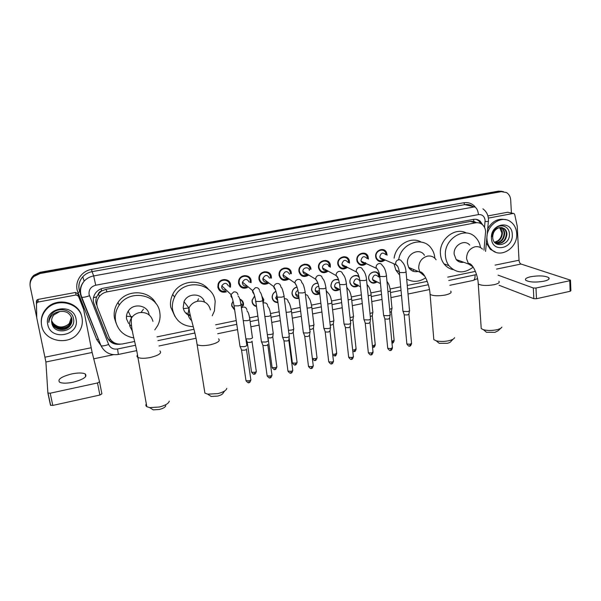 <?xml version="1.0" encoding="UTF-8"?>
<svg xmlns="http://www.w3.org/2000/svg" width="601" height="601" viewBox="0 0 601 601"><rect width="100%" height="100%" fill="white"/><g stroke="black" fill="none" stroke-linecap="round" stroke-linejoin="round"><path stroke-width="0.9" d="M239.776 299.11C241.865 299.899 243.112 301.394 243.51 303.603L243.465 305.533L242.962 305.053M234.698 310.139L231.693 305.969L231.791 303.738L233.113 301.109M261.841 296.075L263.734 299.553L263.125 303.114M256.529 306.54C254.05 305.962 252.57 304.414 252.082 301.89L252.097 300.154L254.651 295.985M277.962 302.573C274.792 302.543 272.869 300.973 272.193 297.863L272.155 296.654C272.441 294.19 273.703 292.409 275.949 291.312M299.035 298.329C295.286 299.065 292.95 297.585 292.026 293.897L291.981 293.22C292.206 289.952 293.881 287.879 297.007 287M319.762 293.814C315.563 295.542 312.843 294.265 311.588 289.983L311.573 289.84C311.731 285.67 313.82 283.409 317.854 283.041M339.475 289.554C335.373 291.77 332.526 290.756 330.941 286.497L330.881 286.121C331.264 281.095 333.818 278.894 338.536 279.51M358.436 285.685C354.628 287.894 351.84 287.06 350.082 283.184L349.917 282.312C349.136 277.286 355.754 273.305 359.135 276.745M377.135 281.877C373.604 284.055 370.892 283.394 368.999 279.886L368.698 278.548C367.789 272.373 376.992 269.068 379.036 274.807L379.456 277.279M218.486 287.098L217.832 287.06M226.412 291.838C221.972 293.003 219.117 291.44 217.847 287.135L218.08 284.228C219.778 277.782 229.988 278.188 230.596 284.679L230.461 287.218L229.642 286.474M239.175 283.206L238.559 283.236M247.484 287.586C242.909 289.156 239.934 287.669 238.544 283.146L238.642 280.795C239.859 273.996 250.519 273.973 251.12 280.72L251.09 282.688L250.219 281.989M259.564 279.3L258.986 279.39M259.549 277.091L258.963 277.444C259.624 270.315 270.766 269.781 271.359 276.821L271.389 278.18L270.465 277.519M268.204 283.379C263.531 285.325 260.451 283.935 258.956 279.21L258.956 277.452M279.653 275.393L279.112 275.536M288.563 279.225C283.837 281.531 280.682 280.231 279.082 275.326L279.037 274.199C279.074 266.746 290.726 265.627 291.312 272.974L291.365 273.71L290.381 273.072M299.463 271.472L298.952 271.66M308.598 275.123C303.843 277.767 300.62 276.558 298.937 271.502L298.892 271.006C298.239 263.298 310.401 261.503 310.995 269.18L311.01 269.286M318.951 267.565L318.515 267.776M328.229 271.156C323.556 274.003 320.325 272.907 318.53 267.866L318.515 267.73C317.328 260.195 329.175 257.423 330.332 264.921L330.362 267.25M347.438 267.377C343.133 270.187 339.971 269.308 337.95 264.748L337.822 264.004C336.725 256.882 347.641 253.735 349.346 260.646L349.557 263.155M366.377 263.659C362.418 266.408 359.345 265.732 357.159 261.638L356.874 260.331C355.867 253.599 365.904 250.151 368.06 256.462L368.481 259.136M385.053 260C381.41 262.66 378.435 262.171 376.136 258.52L375.67 256.71C374.746 250.324 383.986 246.65 386.496 252.382L387.127 255.207M338.34 279.781L337.905 279.337M348.911 260.248L348.377 260.173M344.275 257.288L343.945 256.657M347.686 258.002L349.301 260.624L347.491 257.837M329.934 263.666L328.732 263.291M326.155 261.202L325.659 260.383M310.244 266.889L307.276 264.38M281.914 268.993L281.651 269.811M279.833 272.546L279.18 273.109M262.795 272.253L262.629 272.914M483.993 250.159L485.6 231.445C485.383 228.628 484.323 226.359 482.415 224.654C480.432 223.009 478.148 222.4 475.541 222.836L107.046 291.868C103.913 292.499 101.359 294.024 99.375 296.443C96.753 299.967 96.152 303.73 97.572 307.735L109.074 337.048C111.741 342.502 116.256 344.794 122.612 343.93L134.662 341.458M98.331 293.994L101.607 290.967C99.894 291.365 98.804 292.371 98.331 293.994L96.693 296.811C95.612 299.448 95.574 302.1 96.588 304.782M476.646 222.701L473.836 221.469L470.26 221.431L106.001 289.351L101.817 290.929M447.715 277.144L475.391 271.397M157.004 336.868L193.98 329.273M215.646 324.818L236.231 320.588M249.603 317.846L257.867 316.149M270.533 313.549L279.18 311.769M291.162 309.305L300.177 307.457M311.506 305.128L320.874 303.204M331.557 301.011L341.263 299.013M351.337 296.947L361.366 294.888M370.847 292.935L381.177 290.816M390.087 288.983L400.709 286.805M407.268 285.46L427.221 281.358M289.532 270.698L290.11 270.037M270.518 276.22L270.886 275.138M264.665 271.697L264.725 272.088M284.123 267.986L284.183 268.377M304.346 264.132L304.406 264.523M30.05 284.581C30.012 281.17 31.29 278.271 33.881 275.867L40.094 272.892L499.889 191.403L503.353 191.569L499.889 191.403L40.094 272.892L33.881 275.867C31.29 278.271 30.012 281.17 30.05 284.581M30.05 283.942C30.012 280.547 31.282 277.654 33.866 275.266L40.057 272.298L498.477 191.141L501.925 191.306M482.791 224.999L480.139 221.13C478.186 219.545 475.947 218.959 473.408 219.388L103.417 288.172C100.367 288.78 97.858 290.253 95.897 292.597C93.223 296.105 92.607 299.869 94.034 303.903L107.173 337.326C109.75 342.63 114.137 344.921 120.328 344.193M476.27 219.35L478.727 220.762L480.958 223.647M36.751 317.628L30.283 287.105C29.554 282.988 30.764 279.45 33.904 276.483L40.139 273.493L501.317 191.666L506.463 192.545C509.024 194.146 510.437 196.647 510.707 200.043L511.413 213.032M477.607 278.834L476.984 278.962M113.484 354.695L93.726 358.812M115.542 343.374C111.395 342.517 108.511 340.226 106.903 336.507L93.696 302.904M486.968 239.243C485.57 225.781 501.294 214.324 510.707 221.807C514.336 224.526 516.327 228.41 516.695 233.466C518.032 247.589 500.888 258.903 491.746 249.768C488.898 247.101 487.306 243.593 486.968 239.243M487.696 228.778C492.242 221.108 498.244 218.08 505.704 219.703M492.7 237.387C493.203 249.054 510.031 245.441 509.415 234.375C509.731 226.216 500.137 222.828 494.946 229.071C493.075 231.257 492.046 233.781 491.851 236.651C492.782 231.28 495.352 228.267 499.551 227.606C495.119 229.004 492.835 232.234 492.692 237.282L492.7 237.387M512.277 234.322C513.615 248.964 491.934 253.321 491.468 238.364C490.078 223.497 512.029 219.388 512.277 234.322M495.938 243.443C502.045 243.788 505.524 240.67 506.365 234.09C506.297 231.738 505.456 229.875 503.848 228.508L502.068 227.569M495.532 243.285C502.015 244.434 505.817 241.422 506.936 234.247C506.868 231.888 506.027 230.025 504.419 228.658L499.551 227.606M495.186 242.984C500.588 242.376 503.555 239.206 504.089 233.473C504.021 231.13 503.187 229.274 501.58 227.914L500.888 227.448M495.344 243.127C500.949 242.744 504.051 239.581 504.66 233.631C504.592 231.28 503.751 229.424 502.143 228.064L501.189 227.456M499.641 227.584L501.843 232.865C501.76 236.118 500.438 238.747 497.853 240.768L494.54 242.293M494.668 242.436C499.446 241.279 502.023 238.139 502.406 233.015C502.338 230.716 501.519 228.883 499.957 227.524M495.682 252.202L490.341 249.325L486.359 243.022M543.867 281.223C548.285 280.179 549.923 278.999 548.788 277.677C545.047 275.709 539.044 275.386 530.773 276.715C526.303 277.76 524.643 278.947 525.792 280.299C529.496 282.26 535.521 282.568 543.867 281.223M488.358 218.095L513.201 213.46L507.755 212.228L513.269 213.453M487.907 215.917L507.755 212.228M570.507 280.412L570.882 290.726L570.139 291.297L569.756 280.727L570.499 280.171L521.029 264.034C519.91 263.478 519.241 262.209 519.024 260.225L517.228 226.201L514.726 214.557L514.125 213.64L513.201 213.46M536.49 298.72L533.831 298.674L533.305 287.999L535.979 288.037L536.49 298.72L570.139 291.297M499.1 285.287L533.831 298.674M535.979 288.037L569.756 280.727M533.305 287.999L498.064 275.153M41.664 325.75C40.537 319.612 42.145 314.12 46.487 309.267C57.027 297.134 79.865 302.942 82.037 317.906C82.968 323.128 81.834 327.958 78.641 332.398C69.438 346.131 44.331 341.894 41.664 325.75M41.289 322.662C40.981 317.351 42.694 312.64 46.427 308.538C56.794 296.616 79.242 302.055 81.759 316.719M51.784 322.925C53.887 336.222 76.335 331.444 73.532 318.973C72.518 309.74 58.462 306.33 51.971 313.692L51.926 313.737C49.695 316.299 48.658 319.199 48.816 322.444C49.808 316.201 53.474 312.558 59.815 311.513L53.97 314.834C51.956 317.208 51.22 319.86 51.754 322.797L51.618 321.896M76.049 319.071C80.098 335.621 50.717 341.533 47.787 324.563C43.61 307.704 73.48 302.108 76.049 319.071M51.573 321.287L51.633 321.573C52.873 329.618 65.178 332.007 69.859 325.584C71.549 323.391 72.188 321.017 71.767 318.47M51.581 321.437L51.663 321.881C52.911 329.934 65.231 332.323 69.911 325.892C71.654 323.631 72.278 321.197 71.797 318.598C70.062 313.129 66.072 310.762 59.815 311.513M51.581 320.686C53.098 328.514 65.066 330.61 69.633 324.36C71.173 322.391 71.842 320.228 71.617 317.884M51.573 320.836C52.963 328.755 65.073 330.993 69.686 324.668C71.271 322.639 71.925 320.431 71.662 318.034M69.468 323.451L67.455 324.976C62.294 328.056 57.598 327.583 53.384 323.541C58.86 328.356 64.224 328.334 69.468 323.451L71.481 317.456M69.408 323.15L71.429 317.313M53.384 323.541L51.618 320.836M500.648 328.334L498.319 330.633L495.036 332.33L486.494 332.293L484.759 330.828M481.1 326.771L481.221 328.589L483.429 329.701C487.373 330.723 491.821 330.738 496.779 329.746C499.671 329.055 501.369 328.176 501.888 327.109M469.682 245.028C464.415 238.792 453.131 245.501 454.176 254.298L456.159 259.512C458.165 261.841 460.689 262.757 463.747 262.276M473.19 267.129C464.167 273.853 456.106 273.387 448.985 265.732C446.941 262.968 445.769 259.73 445.461 256.026C443.395 238.995 464.986 225.713 475.504 237.327C478.208 240.047 479.868 243.465 480.469 247.567M453.229 269.646C449.473 268.887 446.378 266.934 443.966 263.801C441.938 261.067 440.766 257.867 440.458 254.2C438.753 239.686 455.062 226.494 466.444 233.038M459.066 260.571L458.18 261.292M453.146 339.144L451.013 341.345C450.667 342.134 449.458 342.78 447.377 343.284L439.241 343.321L437.355 341.759M433.652 337.634L433.817 339.655L436.183 340.782C439.932 341.699 444.169 341.676 448.887 340.714C452.14 339.926 454.025 338.926 454.544 337.702M424.471 255.305C419.708 247.229 406.163 253.727 407.493 263.523L408.65 267.377C410.859 270.916 414.006 272.268 418.093 271.442M398.658 259.97C400.657 243.127 422.991 235.524 431.42 248.536C433.404 251.316 434.553 254.508 434.861 258.114M394.121 258.16C395.743 244.907 411.001 235.945 421.218 242.083M425.681 277.812C419.273 282.034 412.94 282.455 406.689 279.074M399.635 275.108L395.879 270.142L394.023 263.922M414.089 269.721L412.429 270.961M410.648 268.241L409.627 268.805M412.091 268.857L410.626 269.804M224.774 390.883L223.309 392.708C222.948 394.076 221.033 395.203 217.554 396.089L211.101 396.427L208.69 394.789M204.475 390.417L204.911 393.129L207.736 394.151L217.832 393.61C223.271 392.228 226.254 390.485 226.78 388.381M204.483 302.01C202.101 292.912 187.572 292.627 184.004 301.717L183.192 307.817C184.026 311.904 186.438 314.616 190.412 315.953M193.349 326.696C182.193 326.163 175.289 320.566 172.637 309.898C171.939 305.488 172.592 301.214 174.59 297.067C182.847 278.293 213.31 282.004 215.173 301.499L214.452 310.837L212.236 315.765M174.951 316.457L170.744 307.186C170.053 302.829 170.692 298.607 172.667 294.513C178.918 280.614 199.9 277.842 208.562 289.464M187.234 313.174L185.671 312.986M198.51 298.78L197.398 301.259M189.007 308.005L183.35 308.591M190.044 314.646L187.797 314.774M165.756 405.667C165.388 407.185 163.254 408.455 159.355 409.461L153.225 409.859L150.738 408.297M146.313 403.895C145.57 404.999 145.735 405.923 146.817 406.674L149.694 407.636L159.28 407.02C165.38 405.442 168.701 403.481 169.257 401.137M149.071 314.556C147.921 305.083 133.234 302.634 128.201 311.205C126.668 313.647 126.135 316.246 126.593 318.996L128.652 323.533M143.481 309.132L141.062 312.422M132.423 316.689L126.465 316.239M133.91 337.942C124.054 336.169 117.961 330.58 115.632 321.159C114.663 315.442 115.865 310.101 119.231 305.128C129.643 288.841 157.687 294.25 159.791 312.437C160.52 316.922 159.851 321.25 157.793 325.419L154.825 329.881M116.181 323.383L114.475 318.237C113.514 312.595 114.701 307.321 118.021 302.416C126.773 288.901 149.484 289.892 156.027 303.7M129.613 324.6L131.484 326.035M386.15 254.794L385.609 252.66C383.408 247.597 375.249 250.82 376.068 256.454L376.489 258.069C378.397 261.157 380.929 261.66 384.084 259.572M385.579 254.554C382.754 252.059 380.839 252.818 379.817 256.815L380.08 257.821C380.831 259.219 381.988 259.73 383.536 259.332M409.566 310.229C409.859 310.717 409.228 311.145 407.673 311.521L403.091 311.393L402.903 310.717M409.469 310.792L408.958 313.992L407.591 314.939L404.285 314.841L404.12 314.383M365.979 253.885L366.505 255.763M367.519 258.7L367.151 256.68C365.265 251.105 356.401 254.133 357.295 260.068L357.55 261.24C359.368 264.718 361.997 265.379 365.431 263.208M366.933 258.438C364.131 255.613 362.148 256.289 360.983 260.451L361.148 261.187C362.11 263.11 363.575 263.584 365.551 262.599M390.214 314.346C390.53 314.849 389.876 315.3 388.254 315.698L383.716 315.57L383.543 314.879M383.716 315.57L384.783 318.568M390.124 314.939L389.636 318.139L388.216 319.123L384.933 319.018M346.92 258.084L347.761 258.528M348.625 262.69L348.415 260.796C346.927 254.696 337.296 257.461 338.265 263.734L338.386 264.41C340.068 268.301 342.78 269.135 346.514 266.904M348.024 262.397C345.259 259.219 343.216 259.805 341.901 264.139L341.977 264.575C342.803 266.649 344.253 267.265 346.341 266.408M370.599 318.522C370.922 319.048 370.246 319.514 368.563 319.927L364.093 319.815L363.905 319.101M370.509 319.131L370.043 322.346L368.571 323.376L365.348 323.285L365.175 322.805M329.453 266.761L329.393 265.003C328.386 258.377 317.929 260.811 318.981 267.453L318.996 267.595C320.491 271.907 323.27 272.929 327.327 270.653M328.837 266.431C328.266 262.404 321.926 263.854 322.557 267.873L322.572 267.993C323.225 270.202 324.653 270.961 326.846 270.27M350.706 322.76C351.044 323.3 350.338 323.789 348.588 324.217L344.178 324.119L343.982 323.391M350.616 323.391L350.173 326.613L348.64 327.68L345.462 327.605L345.282 327.117M310.056 269.286L310.048 269.173C309.523 262.404 298.787 264.012 299.388 270.811L299.426 271.224C300.816 275.558 303.58 276.685 307.72 274.582M309.342 270.42C309.019 266.318 302.521 267.34 302.919 271.449L302.942 271.66C303.49 273.838 304.865 274.68 307.051 274.176M330.527 327.057C330.881 327.62 330.144 328.123 328.319 328.574L323.977 328.492L323.774 327.74M330.437 327.703L330.017 330.941L328.424 332.053L325.299 331.985L325.103 331.482M298.892 270.938L299.388 270.743M290.411 273.635L290.366 272.967C289.847 266.491 279.57 267.498 279.555 274.071L279.6 275.04C280.907 279.24 283.612 280.434 287.706 278.639M289.547 274.244C287.195 270.533 285.024 270.766 283.026 274.95L283.056 275.498C283.552 277.549 284.844 278.428 286.932 278.12M310.056 331.406C310.424 331.992 309.665 332.526 307.765 332.992L303.49 332.924L303.272 332.158M309.973 332.083L309.568 335.328L307.922 336.485L304.835 336.425L304.639 335.914M270.45 278.03L270.42 276.813C269.894 270.608 260.06 271.096 259.497 277.392L259.497 278.917C260.721 282.943 263.343 284.22 267.362 282.755M264.012 272.223L263.944 271.84M269.473 278.12C267.265 274.462 265.071 274.597 262.885 278.511L262.885 279.397C263.336 281.306 264.53 282.2 266.483 282.094M289.291 335.831C289.674 336.432 288.878 336.981 286.91 337.477L282.695 337.416L282.462 336.635M289.209 336.522L288.833 339.783C289.104 340.226 288.533 340.624 287.113 340.977L284.07 340.932L283.867 340.414M250.159 282.462L250.189 280.712C249.655 274.755 240.25 274.8 239.198 280.795L239.115 282.846C240.242 286.685 242.759 288.044 246.68 286.91M244.284 275.987L244.209 275.596M249.115 282.057C247.041 278.458 244.825 278.488 242.481 282.139L242.436 283.341C243.089 285.618 244.577 286.444 246.898 285.836M268.234 340.324C268.609 340.947 267.783 341.518 265.74 342.022L261.593 341.984L261.352 341.188M267.791 344.305C268.069 344.764 267.468 345.177 265.995 345.545L263.005 345.507L262.795 344.974M238.92 279.878L239.739 279.33M241.324 277.414L241.715 276.513M229.544 286.917L229.672 284.664C229.131 278.939 220.124 278.601 218.644 284.288L218.441 286.827C219.47 290.463 221.867 291.883 225.638 291.102M228.47 286.038C226.509 282.515 224.293 282.455 221.807 285.851L221.694 287.346C222.325 289.569 223.797 290.418 226.096 289.9M246.883 344.899C247.214 345.545 246.342 346.123 244.261 346.642L240.175 346.612L239.927 345.8M246.463 348.903C246.695 349.376 246.072 349.797 244.577 350.173L241.625 350.15L241.399 349.609M378.84 276.971L378.45 274.837C376.534 269.451 367.902 272.546 368.759 278.338L369.044 279.6C370.757 282.823 373.251 283.477 376.526 281.568M378.307 276.708C375.535 274.018 373.589 274.71 372.462 278.796L372.643 279.578C373.311 281.043 374.438 281.621 376.016 281.306M392.01 307.832C392.295 308.313 391.657 308.734 390.094 309.109L389.643 309.199M391.927 308.381L391.439 311.536L389.959 312.49M359.413 277.812C356.829 273.282 349.158 276.745 349.992 282.094L350.15 282.921C351.75 286.489 354.312 287.301 357.85 285.362M359.661 280.72C356.911 277.715 354.906 278.331 353.643 282.568L353.741 283.094C354.522 284.979 355.882 285.573 357.828 284.874M372.89 311.859C373.198 312.355 372.53 312.798 370.907 313.189L369.983 313.346M372.808 312.422L372.342 315.593L370.321 316.667M338.679 279.938C334.051 278.887 331.489 280.87 330.978 285.896L331.031 286.264C332.473 290.185 335.095 291.162 338.904 289.209M339.415 282.913C336.56 282.072 334.945 283.229 334.569 286.392L334.607 286.639C335.245 288.638 336.575 289.359 338.603 288.803M353.516 315.946C353.831 316.457 353.14 316.922 351.45 317.328L350.045 317.538M353.433 316.532L352.99 319.709L350.413 320.874M289.877 271.306L290.463 270.548M317.937 283.289C313.977 283.417 311.889 285.528 311.686 289.637L311.701 289.757C312.978 293.919 315.638 295.046 319.657 293.145M318.77 286.346C316.479 286.564 315.3 287.856 315.224 290.223L315.232 290.268C315.728 292.326 317.012 293.16 319.086 292.777M333.863 320.085C334.194 320.618 333.48 321.099 331.722 321.527L329.821 321.76M333.788 320.686L333.36 323.879L331.82 324.931L330.212 325.103M270.976 276.55L271.171 275.927M297.059 287.165C294.002 287.902 292.349 289.862 292.116 293.04L292.161 293.664C293.085 297.225 295.354 298.584 298.967 297.735M297.946 290.441C296.451 291.094 295.669 292.229 295.609 293.859L295.632 294.197C296 295.955 297.074 296.841 298.855 296.849M313.94 324.285C314.285 324.833 313.542 325.336 311.716 325.78L309.305 326.027M313.865 324.908L313.459 328.108L311.859 329.198L309.71 329.356M275.987 291.44C273.808 292.447 272.584 294.137 272.313 296.503L272.343 297.63C273.004 300.605 274.852 302.07 277.895 302.033M276.911 295.114L275.761 298.179L277.715 300.665M293.739 328.544C294.092 329.115 293.326 329.633 291.425 330.099L288.48 330.317M293.664 329.183L293.28 332.391L291.613 333.525L288.908 333.593M263.193 300.8L262.028 296.841M254.681 296.105L252.27 300.034L252.262 301.642C252.72 304.023 254.118 305.481 256.454 306.014M255.613 301.281L256.109 303.55M273.245 332.864C273.613 333.45 272.816 333.991 270.841 334.472L267.347 334.622M273.17 333.517L272.809 336.74L271.081 337.92L268.129 337.882L267.933 337.394M242.098 307.389L242.954 303.505C242.631 301.619 241.602 300.267 239.882 299.463L240.392 299.358M233.15 301.259L231.978 303.64L231.888 305.721L234.615 309.583M241.842 304.977L240.685 302.957M252.48 337.259C252.818 337.867 251.977 338.416 249.963 338.919L245.884 338.866M252.067 341.173C252.307 341.616 251.699 342.014 250.249 342.375L247.342 342.352L247.139 341.856M73.119 382.221C83.629 379.404 87.656 376.639 85.184 373.92C82.502 372.688 78.047 372.688 71.812 373.905C61.287 376.654 57.23 379.434 59.657 382.251C62.354 383.468 66.839 383.461 73.119 382.221M38.179 302.033L37.052 302.619L36.481 303.986L36.759 317.899L36.391 301.334L36.946 299.989L38.058 299.411L38.179 302.033L76.132 294.956L75.516 292.462L77.769 293.634L83.539 309.042M38.058 299.411L75.516 292.462M99.533 381.808L101.885 393.85L99.879 395.037L97.512 382.957L99.533 381.808L92.126 352.464L83.599 309.267L78.408 296.143L76.132 294.956M36.759 317.899L45.894 361.997L47.877 392.979L50.191 393.204L52.79 405.427L99.879 395.037M52.79 405.427L50.484 405.179L47.892 393.039M50.191 393.204L97.512 382.957M93.471 297.75L96.693 296.811M473.836 221.469L473.588 219.357M109.051 339.911L110.486 339.573M101.607 290.967L101.186 288.796M470.26 221.431L475.541 222.836M106.001 289.351L107.046 291.868M376.181 272.411L376.774 272.291M40.057 272.298L40.139 273.493M498.477 191.141L501.317 191.666M319.386 290.651L315.6 291.417M484.534 227.403L485.105 220.342C484.466 216.247 482.25 214.339 478.456 214.61L95.724 285.212C90.879 286.594 88.663 289.667 89.068 294.43L108.631 344.471C110.389 348.054 113.364 349.557 117.571 348.978L135.458 345.282M95.724 285.212L93.673 275.927L92.073 271.652C88.385 272.358 85.289 274.064 82.788 276.768L84.155 281.185C80.947 285.205 79.873 289.697 80.917 294.67L81.774 297.255L81.203 296.849L80.436 294.242C79.61 289.389 80.842 285.039 84.155 281.185C86.717 278.406 89.887 276.655 93.673 275.927L474.49 206.879C476.638 207.781 477.96 210.365 478.456 214.61M81.233 296.932L101.028 345.763L81.774 297.255C83.306 297.503 85.868 296.999 89.451 295.745M463.799 202.755L464.753 204.633L92.073 271.652L91.577 269.413L463.799 202.755C468.284 202.086 472.04 203.431 475.06 206.789M472.979 206.526C470.538 204.761 467.796 204.13 464.753 204.633L474.49 206.879M100.93 345.507L96.701 339.535L77.92 292.326L79.783 291.958C77.882 286.384 78.889 281.321 82.788 276.768C79.565 280.524 78.355 284.769 79.167 289.509L79.678 291.417M77.92 292.326C73.833 282.883 80.887 271.028 91.577 269.413M80.233 292.86L80.872 294.467M157.913 340.639L194.837 333.007M216.593 328.507L236.779 324.33M250.144 321.573L258.385 319.867M271.051 317.245L279.668 315.465M291.658 312.986L300.643 311.13M311.979 308.786L321.302 306.856M332.015 304.647L341.668 302.649M351.773 300.56L361.742 298.494M371.26 296.533L381.53 294.407M390.477 292.559L401.04 290.373M407.583 289.021L428.333 284.731M448.759 280.509L476.533 274.559M96.701 339.535L98.421 339.189M117.571 348.978L118.344 354.455C110.464 355.544 104.687 352.652 101.028 345.763C102.606 346.168 105.137 345.74 108.631 344.471M136.562 350.653L118.329 354.455M475.06 275.07C475.181 278.098 474.542 279.886 473.16 280.442L472.979 280.479M485.082 221.551C487.869 221.551 488.989 221.348 488.433 220.958L488.455 219.23M474.903 222.67L474.963 221.964M106.903 336.507L107.173 337.326M93.801 303.189L94.034 303.903M496.539 269.09L521.029 264.034M495.096 265.124L519.024 260.225M482.453 249.107C480.439 247.056 477.975 246.282 475.075 246.778C469.531 248.491 466.684 252.45 466.549 258.67L468.562 264.027L472.972 266.806M498.853 281.193C500.07 282.485 498.454 283.649 494.007 284.709C486.78 285.903 481.529 285.678 478.261 284.025L478.141 282.493M436.123 259.76C433.982 256.77 431.067 255.56 427.386 256.131C421.654 257.897 418.754 261.931 418.702 268.241L419.874 272.208L424.869 276.31M450.66 291.109C452.042 292.529 450.269 293.829 445.349 295.016C438.347 296.203 433.261 296 430.091 294.407L429.933 292.71M210.44 309.898C208.765 303.452 204.483 300.56 197.601 301.221C193.62 302.123 190.742 304.406 188.977 308.073L188.128 314.361C188.579 316.93 189.796 319.048 191.772 320.724M218.561 338.821C220.627 340.865 217.84 342.87 210.2 344.824C204.175 345.958 199.817 345.906 197.12 344.658L196.715 342.382M152.962 321.392C151.121 314.849 146.614 311.927 139.447 312.633C136.036 313.361 133.369 315.157 131.446 317.997C129.861 320.521 129.305 323.195 129.778 326.027L132.52 331.429M159.889 350.894C162.067 353.087 158.949 355.281 150.52 357.467C144.691 358.587 140.484 358.572 137.899 357.415C136.84 356.799 136.69 356.017 137.441 355.071M408.935 314.368L411.52 343.141L410.243 344.238L406.862 344.005L406.824 343.532M409.724 345.973L410.243 344.238M399.349 272.005L399.402 272.508L404.157 272.599C405.855 272.215 406.471 271.81 406.006 271.389C405.54 266.927 404.082 263.576 401.648 261.337C400.912 260.008 399.8 259.497 398.305 259.79C396.525 260.443 395.638 261.751 395.653 263.711L395.924 264.756L397.674 266.356M389.613 318.53L392.4 347.453L391.071 348.588L387.743 348.37L387.69 347.874M390.597 350.33L391.071 348.588M379.712 275.942L379.772 276.468L384.467 276.55C386.233 276.144 386.871 275.724 386.383 275.288C385.759 270.6 384.392 267.317 382.274 265.439C381.575 263.914 380.395 263.306 378.75 263.614C376.947 264.275 376.061 265.589 376.083 267.565L378.052 270.187M370.021 322.752L373.011 351.818L371.636 352.997L368.345 352.795L368.293 352.284M371.215 354.74L371.636 352.997M359.796 279.946L359.856 280.479L364.491 280.554C366.325 280.134 366.993 279.698 366.482 279.24C366.009 274.935 364.709 271.727 362.606 269.631C361.967 267.888 360.735 267.175 358.917 267.49C357.092 268.151 356.19 269.481 356.228 271.472L358.143 274.071M350.15 327.027L353.35 356.25C353.734 356.709 353.26 357.114 351.923 357.475L348.678 357.279L348.618 356.754M351.547 359.218L351.923 357.475M339.588 284.003L339.655 284.551L344.23 284.619C346.138 284.183 346.822 283.725 346.304 283.251C345.725 278.789 344.508 275.671 342.63 273.898C342.082 271.937 340.797 271.111 338.799 271.427C336.943 272.095 336.042 273.432 336.094 275.431L337.935 278M330.002 331.369L333.42 360.743C333.81 361.216 333.315 361.637 331.925 362.012L328.732 361.832L328.664 361.291M331.609 363.755L331.925 362.012M322.331 278.135C321.851 276.009 320.536 275.1 318.387 275.416C316.607 276.039 315.69 277.309 315.645 279.225L317.441 281.974M322.346 278.248C323.909 279.442 325.066 282.47 325.825 287.323C326.366 287.811 325.652 288.285 323.669 288.743L319.154 288.683L319.086 288.119M309.56 335.771L313.196 365.295C313.609 365.784 313.091 366.227 311.649 366.618L308.493 366.445L308.426 365.889M311.378 368.36L311.649 366.618M301.702 282.192C301.199 280.051 299.861 279.142 297.683 279.465C296.015 280.021 295.091 281.178 294.911 282.951L296.631 286.008M301.732 282.65C302.964 283.161 304.068 286.099 305.053 291.455C305.616 291.958 304.865 292.447 302.806 292.927L298.359 292.882L298.276 292.296M288.818 340.234L292.687 369.915C293.115 370.419 292.574 370.877 291.079 371.29L287.962 371.125L287.887 370.562M290.861 373.026L291.079 371.29M280.772 286.309C280.246 284.16 278.879 283.244 276.67 283.567C275.123 284.063 274.199 285.122 273.906 286.737L273.906 287.661L275.521 290.088M280.832 287.098C281.734 286.977 282.786 289.825 283.98 295.639C284.558 296.158 283.777 296.669 281.636 297.172L277.249 297.134L277.159 296.541M267.783 344.756L271.885 374.603C272.321 375.122 271.765 375.595 270.202 376.023L267.137 375.88L267.054 375.294M270.044 377.766L270.202 376.023M259.534 290.486C258.986 288.322 257.596 287.406 255.35 287.736L252.615 290.606L252.563 291.861L254.088 294.227M259.64 291.553C260.932 292.552 261.916 295.331 262.592 299.891C263.185 300.425 262.374 300.958 260.15 301.477L255.816 301.454L255.725 300.846M246.433 349.354L250.775 379.359C251.226 379.9 250.647 380.388 249.024 380.831L245.997 380.696L245.914 380.11M248.927 382.574L249.024 380.831M237.981 294.73C237.41 292.552 235.99 291.628 233.714 291.966L231.024 294.55L230.904 296.12L232.332 298.412M238.094 296.045C239.296 297.037 240.227 299.756 240.888 304.204C241.497 304.76 240.648 305.308 238.342 305.856L234.067 305.841L233.969 305.218M391.416 311.896L394.121 340.196L391.814 341.421M392.348 342.991L392.821 341.27M380.29 281.809L380.253 282.763M386.969 281.388C388.689 283.454 389.786 286.429 390.267 290.313C390.718 290.771 390.102 291.2 388.411 291.598L387.961 291.68M372.643 279.578L380.478 283.657M372.327 315.968L375.219 344.411L373.875 345.522L372.38 345.695M373.454 347.243L373.875 345.522M368.18 295.73L369.104 295.579C370.855 295.166 371.493 294.723 371.027 294.25C370.622 290.193 369.345 287.023 367.196 284.746L367.001 284.258M352.967 320.093L356.07 348.678L354.673 349.835L352.667 349.992M354.297 351.555L354.673 349.835M348.114 299.824L349.527 299.614C351.345 299.185 352.006 298.72 351.517 298.231C350.826 293.604 349.617 290.516 347.896 288.946L346.724 287.143M333.345 324.27L336.65 353.005L335.2 354.207L332.669 354.282M334.87 355.927L335.2 354.207M327.755 303.948L329.671 303.715C331.557 303.257 332.248 302.784 331.737 302.273C331.061 297.72 329.919 294.7 328.296 293.22L326.215 290.696M313.452 328.514L316.96 357.392C317.343 357.858 316.84 358.271 315.457 358.639L312.355 358.474M315.179 360.36L315.457 358.639M308.381 297.315C308.065 295.662 307.088 294.753 305.443 294.595M308.403 297.563C309.673 298.336 310.762 301.274 311.686 306.375C312.212 306.901 311.491 307.396 309.53 307.862L307.103 308.118M293.273 332.811L296.999 361.847C297.397 362.32 296.871 362.749 295.429 363.139L292.379 362.981L292.304 362.456M295.211 364.852L295.429 363.139M288.18 301.401C287.706 299.396 286.444 298.517 284.378 298.75M288.202 301.957C289.276 302.326 290.321 305.188 291.342 310.529C291.883 311.07 291.139 311.588 289.104 312.077L286.144 312.31M272.809 337.169L276.76 366.355C277.166 366.843 276.625 367.294 275.13 367.692L272.11 367.557L272.035 367.016M274.957 369.412L275.13 367.692M267.685 305.548C267.167 303.467 265.822 302.596 263.659 302.927L263.035 303.159M267.73 306.397C269.03 307.396 270.022 310.184 270.713 314.751C271.269 315.307 270.495 315.841 268.377 316.351L264.868 316.517M252.052 341.586L256.229 370.93C256.65 371.433 256.086 371.899 254.531 372.32L251.556 372.192L251.481 371.643M254.411 374.04L254.531 372.32M246.898 309.763C246.357 307.667 244.99 306.788 242.796 307.126L241.407 307.84M246.973 310.852C248.175 311.859 249.115 314.578 249.783 319.026C250.362 319.597 249.55 320.153 247.357 320.686L243.262 320.671M45.894 361.997L92.126 352.464M45.045 357.189L91.142 347.761M36.481 303.986L36.391 301.334M83.509 308.952L82.803 306.285M77.769 293.634L78.408 296.143M263.756 300.973L263.215 300.523M98.436 293.859L99.375 296.443M33.866 275.266L33.904 276.483M478.727 220.762L480.139 221.13M488.41 218.569C487.952 214.437 486.111 211.191 482.903 208.84M80.85 294.633L81.015 295.068M159.025 345.966L195.941 338.265M217.712 333.728L237.553 329.588M250.895 326.801L259.114 325.088M271.75 322.452L280.351 320.656M292.319 318.162L301.289 316.291M312.603 313.932L321.911 311.987M332.601 309.763L342.239 307.75M352.321 305.646L362.275 303.573M371.771 301.589L382.026 299.448M390.958 297.585L401.498 295.392M408.034 294.024L429.46 289.554M449.871 285.295L473.16 280.442L477.562 278.609M485.57 251.413L488.395 221.311M474.429 222.543L474.49 221.837M504.419 228.658L503.848 228.508M502.143 228.064L501.58 227.914M491.746 249.768L490.341 249.325M548.856 279.18L548.788 277.677M46.487 309.267L46.427 308.538M486.494 332.293L483.429 329.701M456.159 259.512L468.562 264.027L468.9 263.463C472.829 263.629 477.968 275.063 478.261 284.025L481.221 328.589M448.985 265.732L443.966 263.801M439.241 343.321L436.183 340.782M408.65 267.377L419.874 272.208L420.212 271.885C424.058 271.907 429.58 284.491 430.091 294.407L433.817 339.655M399.312 271.697L395.879 270.142M211.101 396.427L207.736 394.151M184.004 301.717L188.977 308.073C189.908 317.343 195.077 329.874 197.12 344.658L204.911 393.129M174.59 297.067L172.667 294.513M153.225 409.859L149.694 407.636M128.201 311.205L131.446 317.997C130.364 329.671 135.653 342.059 137.899 357.415L146.817 406.674M119.231 305.128L118.021 302.416M411.572 343.614C410.851 345.567 410.258 346.349 409.792 345.958C409.326 346.687 408.349 346.033 406.862 344.005L404.195 314.774M402.955 311.31L399.402 272.508C398.801 268.159 397.682 265.552 396.021 264.688L380.08 257.821M404.278 314.834L403.076 311.386M376.489 258.069L375.88 257.799M406.051 271.892L409.476 310.146M392.453 347.934C391.754 349.902 391.153 350.699 390.665 350.315C390.222 351.037 389.245 350.391 387.743 348.37L384.865 318.973M383.603 315.495L379.772 276.468C379.577 271.735 376.316 267.167 376.294 268.309L361.148 261.187M357.55 261.24L356.979 260.962M386.435 275.814L390.124 314.263M373.071 352.321C372.372 354.312 371.771 355.116 371.268 354.725C370.847 355.446 369.878 354.808 368.345 352.795L365.258 323.225M363.966 319.74L359.856 280.479C358.872 275.198 357.693 272.343 356.31 271.922L341.977 264.575M338.386 264.41L337.837 264.124M366.542 279.781L370.509 318.44M365.348 323.285L364.093 319.815M353.418 356.761C352.734 358.774 352.126 359.586 351.608 359.203C351.187 359.916 350.21 359.278 348.678 357.279L345.372 327.545M344.057 324.044L339.655 284.551C338.746 279.375 337.559 276.377 336.109 275.551L322.572 267.993M318.996 267.595L318.477 267.302M346.364 283.815L350.608 322.677M345.462 327.605L344.178 324.119M333.487 361.269C332.819 363.289 332.21 364.116 331.662 363.74C331.271 364.461 330.295 363.823 328.732 361.832L325.201 331.925M299.388 270.811L298.892 270.503M302.919 271.449L315.645 279.225C317.358 280.998 318.522 284.153 319.154 288.683L323.849 328.409M325.892 287.894L330.422 326.967M325.299 331.985L323.977 328.492M313.271 365.836C312.61 367.895 311.994 368.729 311.431 368.345C311.033 369.052 310.048 368.413 308.493 366.445L304.737 336.365M279.555 274.071L279.074 273.74M283.026 274.95L294.911 282.951C296.578 285.137 297.728 288.45 298.359 292.882L303.355 332.841M305.128 292.041L309.951 331.324M304.835 336.425L303.49 332.924M292.77 370.471C292.116 372.545 291.493 373.394 290.907 373.018C290.546 373.732 289.562 373.108 287.962 371.125L283.972 340.872M259.497 277.392L259.031 277.038M262.885 278.511L273.906 286.737C275.303 288.841 276.422 292.304 277.249 297.134L282.56 337.341M284.055 296.24L289.186 335.749M284.07 340.932L282.695 337.416M271.968 375.174C271.336 377.255 270.705 378.119 270.082 377.759C269.744 378.48 268.76 377.849 267.137 375.88L262.907 345.447M239.198 280.795L238.74 280.412M242.481 282.139L252.615 290.606C253.945 293.198 255.012 296.819 255.816 301.454L261.458 341.901M262.675 300.508L268.121 340.234M263.005 345.507L261.593 341.984M250.872 379.937C250.234 382.056 249.595 382.935 248.957 382.567C248.649 383.288 247.657 382.664 245.997 380.696L241.519 350.09M218.644 284.288L218.201 283.867M221.807 285.851L231.024 294.55C232.241 297.623 233.256 301.386 234.067 305.841L240.032 346.537M240.978 304.835L246.741 344.779M241.625 350.15L240.175 346.612M394.173 340.647C393.467 342.585 392.881 343.366 392.408 342.976L391.972 343.028M390.312 290.839L391.927 307.757M375.279 344.869C374.573 346.845 373.987 347.626 373.506 347.228L372.537 347.235M353.741 283.094L360.525 286.835M371.08 294.79L372.808 311.784M356.13 349.151C355.439 351.142 354.845 351.938 354.35 351.54L352.817 351.352M334.607 286.639L340.264 290.028M351.577 298.795L353.426 315.871M336.718 353.493C336.042 355.491 335.441 356.303 334.922 355.92L332.781 355.304M315.224 290.223L319.679 293.123M331.805 302.851L333.773 320.01M317.035 357.895C316.359 359.931 315.75 360.743 315.224 360.352C314.864 361.058 313.902 360.435 312.355 358.481M295.609 293.859L298.757 296.098M311.754 306.968L313.85 324.209M297.074 362.358C296.406 364.409 295.797 365.243 295.249 364.845C294.911 365.558 293.949 364.935 292.379 362.981L289.081 337.634M275.739 297.54L277.482 298.907M291.417 311.138L293.641 328.462M276.836 366.88C276.19 368.946 275.574 369.788 274.995 369.405C274.649 370.111 273.688 369.495 272.11 367.557L268.038 337.83M270.796 315.367L273.147 332.781M268.129 337.882L267.618 336.605M256.311 371.463C255.665 373.567 255.042 374.415 254.448 374.032C254.125 374.739 253.164 374.123 251.556 372.192L247.251 342.3M249.873 319.657L252.36 337.161M247.342 342.352L245.929 338.889M85.71 376.572L85.184 373.92M48.057 393.212L50.664 405.42M37.052 302.619L36.946 299.989"/></g></svg>
